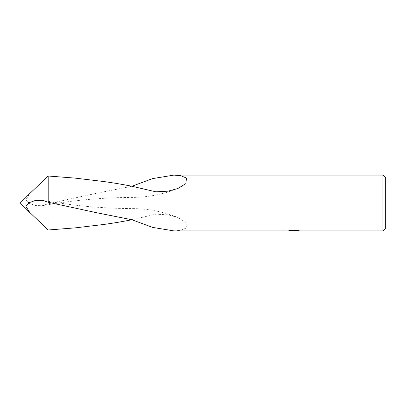 <?xml version="1.0" encoding="UTF-8"?>
<svg xmlns="http://www.w3.org/2000/svg" width="406" height="406" viewBox="0 0 406 406"><rect width="100%" height="100%" fill="white"/><g stroke="black" fill="none" stroke-linecap="round" stroke-linejoin="round"><path stroke-width="0.3" stroke-dasharray="2.03 1.52" d="M291.706 230.796L290.412 230.446L290.412 229.877L292.863 230.334L299.232 230.172L299.232 230.735M298.05 230.253L298.05 230.816L295.36 230.735M295.426 230.892L298.05 230.816M299.232 230.172L290.716 229.877L290.716 230.446M297.314 229.877L297.314 230.446M298.05 230.065L298.05 230.628M293.914 230.253L293.914 230.72M290.716 229.877L288.97 230.141L294.325 230.141L287.955 230.334L292.863 230.334M288.422 230.248L290.635 229.852M288.97 230.141L288.97 230.704M294.325 230.141L294.325 230.446M288.072 230.314L288.072 230.872M290.635 230.415L288.422 230.806M287.955 230.892L287.955 230.334M29.506 193.794L25.928 199.762L29.318 203.365L35.632 205.619L42.442 205.634L48.192 203.751L96.582 193.271L131.874 186.263L131.874 197.423L131.874 186.263M131.874 219.737L131.874 208.577L131.874 219.737L155.894 214.19L168.028 214.82L177.848 217.469C162.984 211.572 147.657 208.608 131.874 208.577C112.726 208.481 94.045 207.359 75.831 205.223C66.076 204.122 54.947 202.503 42.442 200.366M48.192 203.751L48.192 229.984M173.9 230.892L180.609 230.359L186.466 227.939L185.902 222.437L177.848 217.469M382.909 175.108L382.909 230.892M385.7 177.894L385.7 228.106M293.619 230.887L293.619 230.329M293.655 230.334L295.426 230.334M42.442 205.634C54.947 203.497 66.076 201.878 75.831 200.777C94.045 198.641 112.726 197.519 131.874 197.423C147.657 197.392 162.984 194.428 177.848 188.531"/><path stroke-width="0.61" d="M385.7 228.106L382.909 230.892L382.909 175.108L385.7 177.894L385.7 228.106M295.36 230.735L291.706 230.796M293.655 230.892L292.863 230.892M382.909 230.892L295.426 230.892L295.36 230.446M173.9 175.108L180.609 175.641L186.466 178.061L185.902 183.563L177.848 188.531L168.028 191.18L155.894 191.81L131.874 186.263L152.671 178.584L173.9 175.108L382.909 175.108M131.874 186.263C122.181 184.288 109.935 182.314 102.327 181.355L75.242 178.132L48.192 176.016L29.506 193.794M48.192 202.249L96.582 212.729L131.874 219.737C122.181 221.712 109.935 223.686 102.327 224.645L75.242 227.867L48.192 229.984L29.709 212.414L25.913 206.339L29.247 202.675L35.581 200.386L42.442 200.366L48.192 202.249L48.192 176.016M131.874 219.737L152.671 227.416L173.9 230.892L287.961 230.892L294.325 230.704L288.97 230.704L290.716 230.446L297.314 230.446L299.232 230.735L295.36 230.887M29.506 212.206L20.3 203L29.714 193.586M294.325 230.446L294.325 230.704"/></g></svg>
